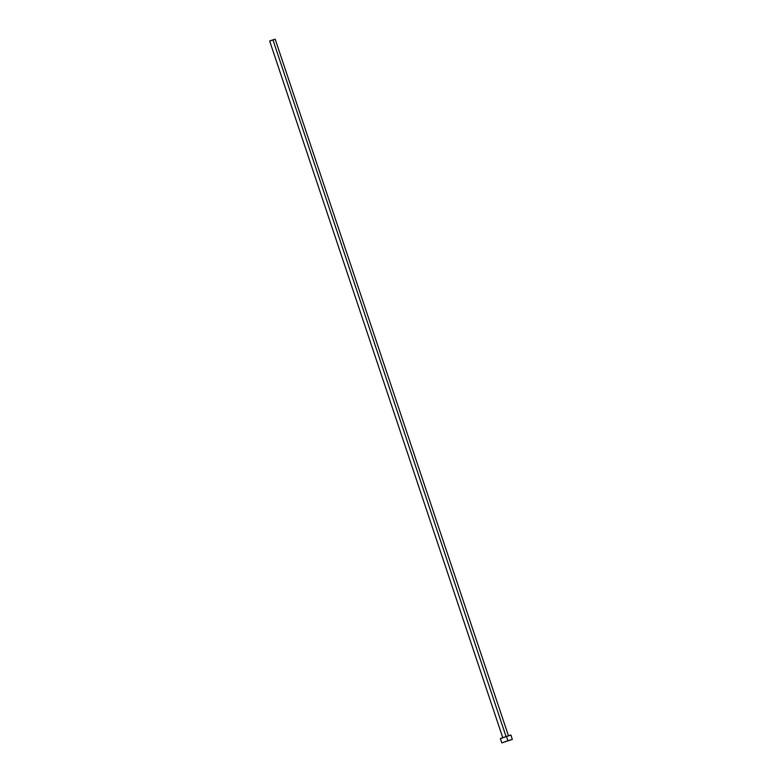 <?xml version="1.0" encoding="UTF-8"?>
<svg xmlns="http://www.w3.org/2000/svg" width="782" height="782" viewBox="0 0 782 782"><rect width="100%" height="100%" fill="white"/><g stroke="black" fill="none" stroke-linecap="round" stroke-linejoin="round"><path stroke-width="1.17" d="M272.947 39.843L506.042 736.488L272.947 39.843L269.653 41.006L272.947 39.843M507.899 740.74L501.829 742.9L507.899 740.74L506.433 736.361L507.899 740.74L512.337 739.371L501.829 742.9L507.899 740.74M512.347 739.381L510.881 734.992L500.363 738.511L510.558 735.148M504.801 737.152L503.803 737.475M502.875 737.778L500.509 738.491M510.108 735.315L506.853 736.458M272.068 40.263L271.52 40.449M271.022 40.605L269.741 40.996M508.466 735.803L275.176 39.178M274.941 39.276L273.172 39.892M501.829 742.9L500.363 738.511M502.767 737.709L269.653 41.006"/></g></svg>
